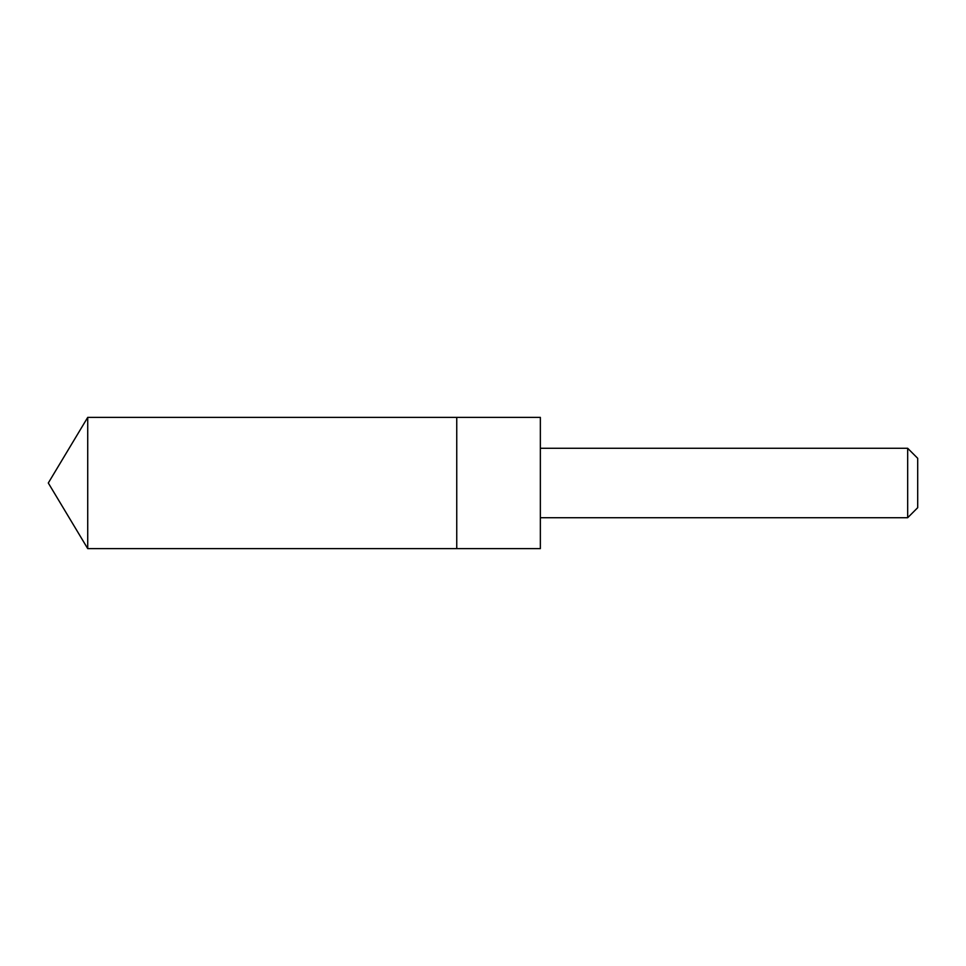 <?xml version="1.0" encoding="UTF-8"?>
<svg xmlns="http://www.w3.org/2000/svg" width="966" height="966" viewBox="0 0 966 966"><rect width="100%" height="100%" fill="white"/><g stroke="black" fill="none" stroke-linecap="round" stroke-linejoin="round"><path stroke-width="1.45" d="M456.749 548.616L456.749 417.384L87.725 417.384L87.725 548.616L456.749 548.616L456.749 417.384L540.356 417.384L540.356 548.616L87.725 548.616L48.3 483L87.725 548.616M540.356 417.384L540.356 548.616M540.417 517.716L907.678 517.716L907.678 448.284L540.417 448.284M907.678 448.284L917.7 458.307L917.7 507.693L907.678 517.716M48.3 483L87.725 417.384"/></g></svg>
